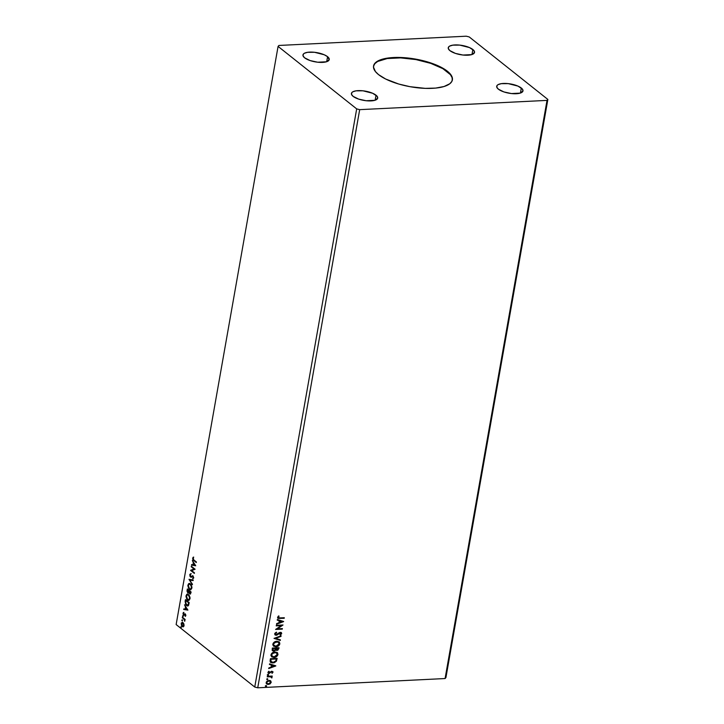 <?xml version="1.0" encoding="UTF-8"?>
<svg xmlns="http://www.w3.org/2000/svg" width="724" height="724" viewBox="0 0 724 724"><rect width="100%" height="100%" fill="white"/><g stroke="black" fill="none" stroke-linecap="round" stroke-linejoin="round"><path stroke-width="1.09" d="M452.346 80.074A40.028 14.064 10 0 0 447.314 71.631L447.387 71.224A40.028 14.064 -170 0 1 452.391 79.875A40.028 14.064 -170 0 1 421.802 88.183A40.028 14.064 -170 0 1 378.562 74.626L375.439 71.585L373.484 67.16L374.073 64.463L376.163 62.092L381.892 59.341L387.25 58.146L397.06 57.422L404.408 57.685L423.594 60.825L437.341 65.459L447.387 71.224L451.523 75.767L452.455 78.69L451.867 81.387L449.785 83.758L444.047 86.509L435.631 88.093L425.269 88.364L409.974 86.681L398.671 84.011L385.666 79.025L378.562 74.626A40.028 14.064 -170 0 1 373.557 65.975A40.028 14.064 -170 0 1 404.137 57.667A40.028 14.064 -170 0 1 447.387 71.224L447.314 71.631A40.028 14.064 10 0 0 404.354 58.101A40.028 14.064 10 0 0 373.521 66.183L374.86 63.64L377.666 61.468L387.177 58.554L400.598 57.893L415.902 59.576L430.744 63.359L442.871 68.662L450.428 74.672L452.111 77.658L452.283 80.482M327.574 56.689A13.34 4.688 -170 0 1 329.239 59.567A13.34 4.688 -170 0 1 319.04 62.336A13.34 4.688 -170 0 1 304.632 57.82L303.03 55.811L303.419 54.019L304.352 53.295L307.528 52.327L314.524 52.291L324.225 54.762L327.574 56.689L329.23 59.64L326.461 61.784L317.682 62.219L310.153 60.581L304.632 57.82A13.34 4.688 -170 0 1 302.958 54.934A13.34 4.688 -170 0 1 313.157 52.164A13.34 4.688 -170 0 1 327.574 56.689L326.687 61.712L327.574 56.689M521.316 88.029A13.34 4.688 -170 0 1 522.981 90.907A13.34 4.688 -170 0 1 512.791 93.677A13.34 4.688 -170 0 1 498.374 89.161L496.773 87.151L497.162 85.36L498.103 84.636L501.27 83.667L508.266 83.631L517.968 86.102L522.357 89.043L522.972 90.98L520.203 93.125L511.425 93.559L503.895 91.921L498.374 89.161A13.34 4.688 -170 0 1 496.709 86.274A13.34 4.688 -170 0 1 506.9 83.504A13.34 4.688 -170 0 1 521.316 88.029L520.429 93.052L521.316 88.029M472.853 49.513A13.34 4.688 -170 0 1 474.528 52.39A13.34 4.688 -170 0 1 464.328 55.16A13.34 4.688 -170 0 1 449.921 50.644L448.319 48.635L448.708 46.843L449.64 46.119L452.817 45.15L459.812 45.114L469.514 47.585L473.894 50.526L474.519 52.463L471.749 54.608L462.971 55.042L455.441 53.404L449.921 50.644A13.34 4.688 -170 0 1 448.247 47.757A13.34 4.688 -170 0 1 458.446 44.988A13.34 4.688 -170 0 1 472.853 49.513L471.976 54.535L472.853 49.513M376.028 95.206A13.34 4.688 -170 0 1 377.693 98.084A13.34 4.688 -170 0 1 367.502 100.853A13.34 4.688 -170 0 1 353.086 96.337L351.484 94.328L351.873 92.536L352.814 91.812L355.982 90.844L362.977 90.808L372.679 93.278L377.068 96.22L377.684 98.156L374.914 100.301L366.136 100.736L358.606 99.097L353.086 96.337A13.34 4.688 -170 0 1 351.421 93.45A13.34 4.688 -170 0 1 361.611 90.681A13.34 4.688 -170 0 1 376.028 95.206L375.141 100.229L376.028 95.206M276.64 632.604L276.405 632.161L274.894 633.265L275.075 634.948L276.839 635.147L280.432 632.885L281.012 633.482L279.971 634.568L280.306 634.975L281.618 633.781L281.337 632.586L279.545 632.532L276.079 634.713L275.337 633.88L276.405 632.161L274.658 633.844L275.075 634.948L276.206 635.274L280.279 632.885L281.002 633.563L279.971 634.568L280.306 634.975L281.69 633.536L281.355 632.604L280.351 632.333L276.306 634.722L275.355 633.771L276.668 632.595M267.165 678.578L267.645 679.012L267.002 679.501L267.853 679.184L267.183 678.786L266.866 679.574L267.771 679.384L267.382 678.75L266.74 679.239L267.219 679.673L267.853 679.184L267.382 678.75M257.735 687.8L359.683 109.65L547.027 100.392L445.079 678.542L257.735 687.8L254.748 687.04L176.14 624.559L278.079 46.408L356.688 108.89L254.748 687.04L356.688 108.89L359.683 109.65L257.735 687.8L445.079 678.542L547.027 100.392L547.86 99.441L469.252 36.96L466.265 36.2L278.921 45.458L278.079 46.408L176.14 624.559L254.748 687.04L257.735 687.8M276.233 625.88L281.211 625.636L275.6 629.464L282.297 629.138L282.387 628.586L277.401 628.83L283.021 624.993L276.333 625.328L276.233 625.88L281.211 625.636L275.6 629.464L282.297 629.138L282.387 628.586L277.401 628.83L283.021 624.993L276.333 625.328L276.233 625.88M274.025 638.387L280.297 640.45L280.405 639.853L275.636 638.351L281.021 636.36L281.129 635.763L274.025 638.387L280.297 640.45L280.405 639.853L275.636 638.351L281.021 636.36L281.129 635.763L274.025 638.387L280.297 640.45L274.034 638.387M275.744 650.098L276.885 650.469L277.953 649.835L278.622 648.559L276.677 650.297L278.84 648.731L279.021 647.718L272.324 648.052L272.197 650.433L273.672 651.084L275.582 649.862L277.871 650.197L279.021 647.718L272.324 648.052L272.486 650.758L273.672 651.084L275.862 650.197M270.152 660.388L270.188 661.772L271.002 662.623L274.242 662.75L276.405 661.193L277.138 658.388L270.441 658.722L270.658 662.397L272.93 662.976L276.405 661.193L277.138 658.388L270.441 658.722L270.152 660.388M270.667 680.85L269.256 680.397L267.283 680.976L266.296 682.089L266.233 683.429L267.681 684.415L269.934 683.972L271.219 682.307L270.667 680.85L269.029 680.406L266.161 682.551L266.667 683.981L268.314 684.452L270.152 683.827L271.219 682.307L270.667 680.85M271.419 676.641L272.233 676.053L267.346 676.288L267.247 676.84L270.713 676.795L271.817 677.981L271.419 676.641L272.233 676.053L267.346 676.288L267.247 676.84L270.559 676.768L271.817 677.981L271.201 676.469L272.052 677.555M267.952 672.37L269.156 673.465L271.609 671.61L272.387 672.288L272.115 673.32L272.966 671.763L271.5 671.293L269.093 672.913L268.812 671.202L267.934 672.505L268.685 673.42L271.826 671.781L272.396 672.162L272.115 673.32L272.993 672.216L271.898 673.148L272.993 672.216L271.898 671.229L269.228 672.913L268.559 672.279L269.21 671.501L268.812 671.202L267.952 672.37L268.251 673.211M278.586 615.916L277.573 617.31L278.233 618.432L284.206 618.278L284.306 617.726L278.831 617.934L278.251 617.4L279.057 616.169L278.586 615.916L277.573 617.31L277.88 618.251L284.206 618.278L284.306 617.726L279.853 617.943L278.26 617.264L279.057 616.169L278.586 615.916M275.817 665.845L269.536 663.872L269.428 664.469L271.446 665.103L271.093 667.121L268.812 667.962L268.713 668.56L275.808 665.935L269.536 663.872L269.428 664.469L271.446 665.103L271.093 667.121L268.812 667.962L268.713 668.56L275.817 665.845M268.124 674.524L267.618 675.347L268.514 675.157L268.124 674.524L267.491 675.003L267.961 675.438L268.604 674.949L268.124 674.524L268.604 674.949M266.161 685.655L265.654 686.479L266.55 686.289L266.161 685.655L265.527 686.135L265.998 686.569L266.64 686.081L266.161 685.655L266.64 686.081M274.93 651.935L271.5 653.636L270.93 655.51L271.808 656.903L274.595 657.383L277.446 655.736L277.681 653.012L274.93 651.935C273.029 651.998 271.699 652.985 270.948 654.876L271.699 656.831L273.989 657.446C275.907 657.392 277.247 656.406 277.998 654.478L277.274 652.568L274.93 651.935M276.812 641.265L273.382 642.966L272.812 644.831L273.69 646.233L276.478 646.713L279.328 645.066L279.564 642.333L276.812 641.265C274.912 641.328 273.582 642.306 272.83 644.197L273.582 646.152L275.871 646.776C277.79 646.722 279.129 645.727 279.871 643.808L279.156 641.898L276.812 641.265M283.636 621.5L277.355 619.527L277.247 620.133L279.265 620.758L278.903 622.776L276.631 623.617L276.523 624.224L283.627 621.59L277.355 619.527L277.247 620.133L279.265 620.758L278.903 622.776L276.631 623.617L276.523 624.224L283.636 621.5M182.177 619.916L182.24 620.884L182.276 620.025L182.014 620.83L181.778 620.124M182.919 615.681L182.982 616.649L183.027 615.789L182.756 616.604L182.52 615.889M187.896 610.097L184.539 604.793L185.507 607.092L185.154 609.11L183.815 608.884L183.706 609.49L187.896 610.097L183.706 609.49L187.896 610.097L184.539 604.793L185.507 607.092L185.154 609.11L183.815 608.884L183.706 609.49L184.186 608.947L184.086 609.472L187.896 610.106M188.475 594.504L186.738 594.332L185.959 596.386L186.873 599.354L188.946 600.413L190.059 598.142L189.127 595.191L187.398 594.087L186.023 595.716L187.525 600.042L188.629 600.477L189.996 598.82L188.475 594.504M195.715 565.752L192.358 560.457L193.326 562.756L192.973 564.765L191.634 564.548L191.525 565.145L195.715 565.752L191.525 565.145L195.715 565.752L192.358 560.457L193.326 562.756L192.973 564.765L191.634 564.548L191.525 565.145L192.005 564.611L191.905 565.127L195.715 565.761M193.037 578.114L193.688 577.544L192.647 578.141L192.81 578.757L193.688 577.87L193.037 575.897L190.593 576.467L190.131 574.956L190.846 573.725L189.806 574.404L190.005 576.385L191.217 577.191L192.819 576.376L193.326 577.39L192.81 578.757L193.634 578.105L192.883 575.788L190.991 576.576L190.376 576.223L190.684 573.734M190.358 583.834L188.62 583.662L187.842 585.716L188.756 588.684L190.828 589.743L191.941 587.472L191.009 584.521L189.281 583.417L187.905 585.046L189.407 589.372L190.502 589.807L191.878 588.15L190.358 583.834M180.955 626.812L181.018 627.78L181.063 626.921L180.792 627.735L180.557 627.02M190.403 594.06L189.688 593.897L190.919 592.983L191.091 591.97L187.326 588.974L187.027 591.191L187.842 592.956L189.009 592.585L190.258 594.096L191.091 591.97L187.326 588.974L187.842 592.956L189.009 592.585L190.213 594.096M189.027 579.318L192.376 584.702L189.932 580.087L193.1 580.612L193.199 580.014L189.009 579.408L192.376 584.702L189.932 580.087L193.1 580.612L193.199 580.014L189.027 579.318M193.878 559.987L193.046 558.874L193.326 557.136L192.647 558.15L192.928 559.697L196.285 562.53L193.878 559.987L193.037 558.448L193.326 557.136L192.647 558.15L193.742 560.512L196.285 562.53L196.385 561.978L193.878 559.987M191.236 566.801L194.041 569.028L190.602 570.394L194.367 573.39L194.466 572.838L191.661 570.602L195.1 569.245L191.335 566.249L191.236 566.801L191.661 566.512L191.236 566.801L194.041 569.028L190.62 570.268L194.367 573.39L194.466 572.838L191.661 570.602L195.1 569.245L191.335 566.249L191.236 566.801M185.145 601.309L185.724 604.658L187.036 605.861L188.122 605.852L189.208 602.639L185.444 599.644L185.145 601.309L185.778 599.906L185.145 601.309L186.502 605.517L187.661 605.997L188.584 605.327L189.208 602.639L185.444 599.644L185.145 601.309M185.244 616.377L185.634 614.423L184.828 613.834L183.661 614.486L183.471 612.45L183.136 614.441L183.923 615.21L185.263 614.613L185.244 616.377L185.824 615.617L185.281 613.997L183.661 614.486L183.561 612.414L182.991 613.255L183.579 615.047L185.199 614.558L185.244 616.377M184.71 621.301L185.1 619.409L182.348 617.219L184.276 619.581L184.71 621.301L185.1 619.409L182.348 617.219L184.104 619.346L184.71 621.301M183.851 623.853L182.593 622.314L181.308 623.002L181.407 625.346L182.52 626.758L183.932 626.124L183.851 623.853L182.575 622.224L181.19 623.436L182.258 626.586L183.326 626.83L184.041 625.699L183.851 623.853M445.921 677.592L547.86 99.441L445.921 677.592L445.079 678.542L445.921 677.592M278.921 45.458L278.079 46.408L356.688 108.89L359.683 109.65L547.027 100.392L547.86 99.441L469.252 36.96L466.265 36.2L278.921 45.458M181.009 626.83L181.172 627.717L181.335 626.794M189.688 593.897L189.389 592.567L187.842 592.956L189.009 592.585M188.548 593.11L187.073 590.413L187.661 589.236L187.57 591.933L188.72 593.137M189.435 592.793L190.448 594.069M189.145 592.051L188.321 592.386L189.145 592.051L189.018 590.947L188.765 592.069L187.941 592.404L187.616 589.834L189.398 590.929L188.43 592.458M190.892 592.766L190.159 593.318M189.788 591.236L190.991 592.196L189.779 593.336L189.398 591.255L190.991 592.196L189.788 591.236M190.512 592.784L189.525 593.046L189.398 591.255L190.611 592.214L189.779 593.336M188.765 592.069L187.679 592.087L187.616 589.834L189.398 590.929L187.616 589.834L189.018 590.947L188.602 592.359L187.941 592.404M190.693 589.779L189.407 589.372L187.905 585.046L189.471 583.417M189.688 583.39L188.448 584.422L188.267 586.395L189.145 588.666L190.855 589.789M189.806 584.024L191.172 584.92L191.905 587.019L191.534 588.693L190.448 589.11M190.584 589.137L191.869 587.843L190.394 589.164L189.507 588.82L188.294 585.327L189.389 584.042L190.647 584.368L189.588 584.06M190.267 584.386L191.869 587.843L190.267 584.386L191.525 587.037L190.638 589.119L189.236 588.576L188.267 586.295L188.874 584.241L190.267 584.386M193.109 580.53L189.932 580.087L193.109 580.53M192.457 584.214L189.009 579.408L192.457 584.214M190.846 573.725L190.113 574.666L191.227 573.707M193.037 575.897L192.412 575.716M191.254 577.182L190.484 577.01L192.955 576.458L193.688 577.544L193.064 576.322M192.412 576.404L192.955 576.458M190.484 577.01L190.113 574.666L190.484 577.01L191.073 577.209M190.892 573.734L190.159 575.743L191.598 577.173M193.688 577.544L193.127 578.096M193.498 557.272L193.308 559.679L196.331 562.249L193.742 560.512L192.647 558.15L193.706 557.118M193.353 564.747L193.706 562.738L192.647 560.919L193.706 562.738L193.353 564.747M195.181 565.055L193.67 563.299L195.181 565.055L193.398 564.838L193.67 563.299L195.181 565.055M194.421 573.1L190.602 570.394L194.421 569.01L191.616 566.783L194.421 569.01L190.982 570.376L194.421 573.1M188.81 600.449L187.525 600.042L186.023 595.716L187.588 594.096M187.398 594.087L186.475 595.381L186.53 597.734L187.57 599.716L188.973 600.458M187.923 594.694L189.29 595.59L189.996 597.409L189.76 599.191L188.566 599.78M188.702 599.807L189.987 598.522L188.512 599.834L187.625 599.49L186.412 596.006L187.507 594.712L188.765 595.038L187.706 594.73M188.385 595.056L189.987 598.522L188.385 595.056L189.643 597.707L188.756 599.789L187.353 599.246L186.385 596.974L186.991 594.911L188.385 595.056M187.851 605.97L186.502 605.517L185.534 601.291L185.833 604.151L187.969 605.979M187.706 605.309L185.661 603.644L185.733 600.504L188.729 602.884L187.706 605.309L188.665 604.73L189.109 602.866L188.276 604.757L187.507 605.345L186.602 604.974L185.462 602.649L186.113 600.486L189.109 602.866L186.113 600.486L189.109 602.866L188.584 604.875L187.643 605.3M185.534 609.092L185.887 607.074L184.828 605.264L185.887 607.074L185.534 609.092M187.362 609.4L185.851 607.635L187.362 609.4L185.579 609.183L185.851 607.635L187.362 609.4M185.851 615.418L185.552 616.16L185.063 615.862L185.86 615.364L185.045 614.486M184.991 614.486L185.579 614.54L184.928 614.803M183.579 615.047L183.425 614.151M183.344 613.418L183.941 612.395M184.041 614.468L185.208 613.816M185.281 613.997L184.828 613.834M185.082 613.861L183.887 614.576M183.76 612.486L183.344 613.509M183.416 614.115L184.186 615.165M182.973 615.699L183.136 616.586L183.299 615.662M185.054 619.672L184.593 619.635L185.054 619.672M184.701 619.626L182.249 617.771L182.674 617.481L184.81 619.844M182.222 619.925L182.394 620.812L182.557 619.889M182.258 626.586L181.742 625.21M182.964 622.54L181.543 623.654L182.385 622.251M181.552 624.414L183.172 626.848M182.729 626.016L184.086 625.409L182.348 626.034L181.751 623.129L183.063 622.939L183.896 623.979M183.887 623.952L182.249 622.848L183.706 624.685L182.928 626.269L181.842 625.409L181.534 623.699L182.864 623.083L184.086 625.409L183.308 626.251M183.154 626.233L182.348 626.034M193.398 564.838L193.67 563.299L194.801 565.073L193.398 564.838M185.579 609.183L185.851 607.635L186.982 609.418L185.579 609.183M277.654 618.07L284.052 617.735L284.206 618.278L277.781 618.16M278.188 617.563L278.84 615.997L278.052 617.092L278.369 617.69M275.582 665.763L268.758 668.297L275.582 665.763M271.228 664.931L269.446 664.37L271.228 664.931M273.98 665.79L271.871 665.139L271.6 666.677L271.871 665.139L274.197 665.962L271.817 666.849L272.088 665.302L273.98 665.79M271.826 671.781L272.387 672.288M268.993 671.329L268.351 672.107L269.011 672.741L268.351 672.107L268.993 671.329M269.228 672.913L268.559 672.279M272.993 672.216L271.898 671.229M268.523 672.596L268.351 672.107M267.907 674.352L268.387 674.777L267.961 675.438L267.274 674.84M267.491 675.003L267.961 675.438M267.4 675.175L268.477 674.614M271.201 676.469L271.989 676.062L272.133 676.605L271.201 676.469L271.817 677.981L271.455 676.614M270.559 676.768L271.473 677.492M270.342 676.596L267.283 676.659L271.093 676.895M265.943 685.483L266.423 685.909L265.998 686.569L265.31 685.972M265.527 686.135L265.998 686.569M265.437 686.307L266.513 685.746M266.875 684.071L268.568 684.225L270.305 683.356L271.029 681.908L270.459 680.678L271.219 682.307L270.152 683.827L268.314 684.452L266.568 683.89M267.011 683.447L266.541 682.352L267.256 681.293L270.025 681.157L268.713 680.786L266.541 682.352L267.029 683.465M270.613 682.334L268.414 683.899L267.138 683.556L266.541 682.352L268.713 680.786L270.206 681.302L270.505 682.678L269.075 683.782L267.219 683.619L266.866 682.171L268.269 681.067L269.862 681.094L270.613 682.334M266.74 679.239L267.219 679.673M276.885 658.406L276.405 661.193L272.93 662.976L270.559 662.306L272.713 662.804L275.048 662.134L276.297 660.822L276.885 658.406M271.328 661.989L270.604 661.039L270.821 659.066L276.134 658.804L270.821 659.066L276.351 658.976L275.817 660.931L273.02 662.424L270.622 661.13L271.192 661.917M271.075 661.836L270.821 659.066L270.93 659.836L271.029 659.238L276.351 658.976L275.708 661.121L274.55 662.062L272.07 662.351L270.839 661.302M277.156 652.487L277.781 654.315C277.03 656.234 275.699 657.22 273.772 657.283L271.591 656.74L273.772 657.283L276.206 656.505L277.744 654.478L277.12 652.46M272.106 656.297L271.428 654.65L272.695 652.93L274.858 652.306L276.577 652.894L274.622 652.315L271.428 654.65L272.124 656.315M277.301 654.541L274.088 656.894L272.215 656.396L271.428 654.65L274.622 652.315L276.695 652.976L277.301 654.541L276.839 655.528L273.844 656.903L271.672 655.573L271.799 654.306L272.912 653.102L276.206 652.695L277.301 654.541M275.582 649.862L273.672 651.084L272.378 650.668M272.233 650.55L273.998 650.822L275.364 649.69M272.695 650.025L272.695 648.396L275.401 648.442L275.12 649.6L273.772 650.532L272.921 650.224M276.242 649.672L275.871 648.242L278.016 648.134L278.134 648.876L276.975 649.917L276.016 649.546L275.826 648.523L276.758 649.745M276.975 649.917L275.871 648.242L276.043 648.695L278.016 648.134L275.871 648.242L278.233 648.306L277.735 649.645L276.143 649.627M273.772 650.532L272.794 649.989L272.912 648.568L275.401 648.442L272.695 648.396L272.803 649.202L272.912 648.568L275.401 648.442L275.011 649.799L273.962 650.505L272.586 649.03L273.554 650.36M279.039 641.817L279.663 643.636C278.912 645.555 277.582 646.55 275.654 646.604L273.473 646.07L275.962 646.586L278.631 645.41L279.681 643.482L279.002 641.781M273.989 645.627L273.283 644.233L274.143 642.586L276.26 641.663L278.459 642.224L276.496 641.645L273.31 643.98L273.998 645.636M279.183 643.871L275.971 646.224L274.097 645.727L273.31 643.98L276.496 641.645L278.577 642.306L279.183 643.871L278.722 644.858L275.726 646.233L273.554 644.894L273.681 643.636L274.794 642.432L278.088 642.025L279.183 643.871M280.867 635.853L281.021 636.36L275.419 638.188L280.867 635.853M280.17 639.781L280.079 640.278L280.17 639.781M276.315 632.197L275.138 633.6L276.097 634.55L275.138 633.6L276.315 632.197M276.306 634.722L275.355 633.771M281.238 632.523L281.69 633.536L280.098 634.803L281.401 633.609L281.12 632.414M280.279 632.885L281.002 633.563M275.075 634.948L276.939 634.848L280.07 632.713L276.206 635.274L274.975 634.858M280.07 632.713L280.822 633.029M275.654 634.486L275.138 633.6M282.677 625.011L277.183 628.658L282.677 625.011M282.143 628.595L282.297 629.138L275.717 629.274L282.143 628.595M280.993 625.464L276.269 625.69L280.993 625.464M283.419 621.427L276.577 623.952L283.401 621.427M279.048 620.595L277.265 620.034L279.048 620.595M281.799 621.454L279.69 620.794L279.419 622.332L279.69 620.794L282.016 621.626L279.636 622.504L279.907 620.966L281.799 621.454M271.817 666.849L272.088 665.302L274.197 665.962L271.817 666.849M279.636 622.504L279.907 620.966L282.016 621.626L279.636 622.504"/></g></svg>
